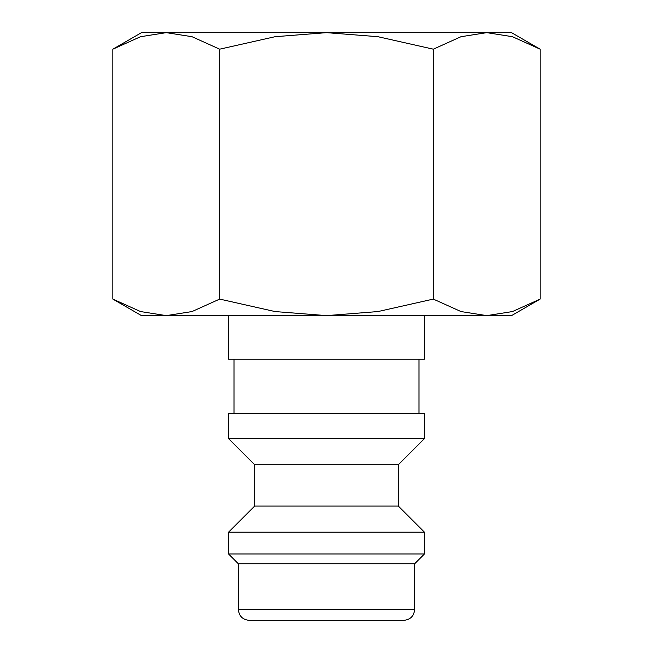 <?xml version="1.0" encoding="UTF-8"?>
<svg xmlns="http://www.w3.org/2000/svg" width="653" height="653" viewBox="0 0 653 653"><rect width="100%" height="100%" fill="white"/><g stroke="black" fill="none" stroke-linecap="round" stroke-linejoin="round"><path stroke-width="0.98" d="M228.55 315.619L228.55 359.15L424.45 359.15L424.45 315.619M419.006 413.569L419.006 359.15M233.994 359.15L233.994 413.569M424.45 438.596L424.45 413.569L228.55 413.569L228.55 438.596L254.67 464.716L254.67 506.075L228.55 532.195L228.55 553.964L238.345 563.759L238.345 609.469L414.655 609.469L414.655 563.759L424.45 553.964L424.45 532.195L398.33 506.075L398.33 464.716L424.45 438.596L228.55 438.596M238.345 609.469C238.99 616.073 242.614 619.705 249.226 620.35L403.774 620.35C410.386 619.705 414.01 616.073 414.655 609.469M540.137 49.179L511.519 32.65L486.73 32.65L512.458 36.707L540.137 49.179L540.137 299.09L512.458 311.563L486.73 315.619L511.519 315.619L540.137 299.09M141.481 32.65L112.863 49.179L140.542 36.707L166.27 32.65L326.5 32.65L377.956 36.707L433.323 49.179L461.002 36.707L486.73 32.65L326.5 32.65L275.044 36.707L219.677 49.179L191.998 36.707L166.27 32.65L141.481 32.65M112.863 299.09L141.481 315.619L486.73 315.619L461.002 311.563L433.323 299.09L377.956 311.563L326.5 315.619L275.044 311.563L219.677 299.09L191.998 311.563L166.27 315.619L140.542 311.563L112.863 299.09L112.863 49.179M219.677 299.09L219.677 49.179M433.323 299.09L433.323 49.179M238.345 563.759L414.655 563.759M228.55 553.964L424.45 553.964M228.55 532.195L424.45 532.195M254.67 506.075L398.33 506.075M254.67 464.716L398.33 464.716"/></g></svg>
